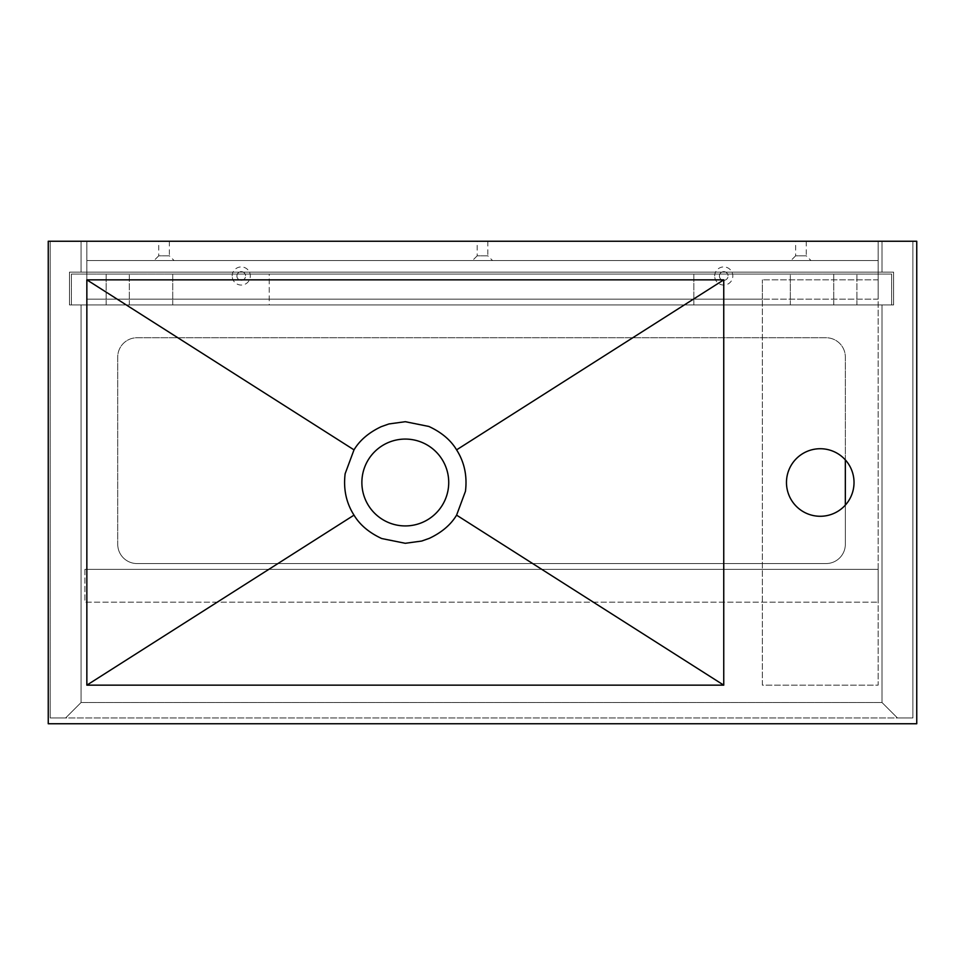 <?xml version="1.0" encoding="UTF-8"?>
<svg xmlns="http://www.w3.org/2000/svg" width="965" height="965" viewBox="0 0 965 965"><rect width="100%" height="100%" fill="white"/><g stroke="black" fill="none" stroke-linecap="round" stroke-linejoin="round"><path stroke-width="0.72" stroke-dasharray="4.83 3.62" d="M81.06 304.94L81.06 702.52L882.01 702.52L882.01 304.94L893.59 304.94L893.59 272.13L69.48 272.13L69.48 304.94L893.59 304.94L882.01 304.94L882.01 702.52L897.45 717.96L50.18 717.96L912.89 717.96L897.45 717.96L912.89 717.96L912.89 241.25L50.18 241.25L81.06 241.25L81.06 272.13L69.48 272.13L69.48 304.94L893.59 304.94L893.59 272.13L81.06 272.13L81.06 241.25L81.06 272.13L69.48 272.13L882.01 272.13L882.01 241.25L50.18 241.25L50.18 717.96L65.62 717.96L81.06 702.52L81.06 304.94L81.06 702.52L65.62 717.96L50.18 717.96L65.62 717.96L81.06 702.52L81.06 304.94L69.48 304.94L81.06 304.94L69.48 304.94L69.48 272.13L81.06 272.13L81.06 241.25L50.18 241.25L50.18 717.96L912.89 717.96L897.45 717.96L882.01 702.52L882.01 304.94L81.06 304.94M882.01 241.25L912.89 241.25L882.01 241.25L882.01 272.13L882.01 241.25L912.89 241.25L50.18 241.25L50.18 717.96L50.18 241.25L882.01 241.25L882.01 272.13L893.59 272.13L882.01 272.13L893.59 272.13L893.59 304.94L882.01 304.94L882.01 702.52L897.45 717.96L912.89 717.96L912.89 241.25L882.01 241.25M912.89 717.96L912.89 241.25L912.89 717.96M106.15 304.94L106.15 274.06L129.31 274.06L106.15 274.06L129.31 274.06L106.15 274.06L106.15 304.94L129.31 304.94L129.31 274.06L129.31 304.94L106.15 304.94M833.76 304.94L833.76 274.06L856.92 274.06L833.76 274.06L856.92 274.06L833.76 274.06L833.76 304.94L856.92 304.94L856.92 274.06L856.92 304.94L833.76 304.94M71.41 274.06L71.41 304.94L891.66 304.94L891.66 274.06L71.41 274.06L891.66 274.06L891.66 304.94L71.41 304.94L71.41 274.06M269.235 274.06L693.835 274.06L172.735 274.06L269.235 274.06L269.235 304.94L172.735 304.94L693.835 304.94L269.235 304.94L269.235 274.06M790.335 274.06L693.835 274.06L790.335 274.06L790.335 304.94L693.835 304.94L790.335 304.94L790.335 274.06M172.735 304.94L172.735 274.06L172.735 304.94M845.34 459.895L845.34 357.05A19.3 19.3 0 0 0 826.04 337.75L137.03 337.75A19.3 19.3 0 0 0 117.73 357.05L117.73 544.26L117.73 357.05A19.3 19.3 0 0 1 137.03 337.75L826.04 337.75A19.3 19.3 0 0 1 845.34 357.05L845.34 544.26A19.3 19.3 0 0 1 826.04 563.56L137.03 563.56A19.3 19.3 0 0 1 117.73 544.26A19.3 19.3 0 0 0 137.03 563.56L826.04 563.56A19.3 19.3 0 0 0 845.34 544.26L845.34 505.105M882.01 702.52L81.06 702.52L65.62 717.96L897.45 717.96L882.01 702.52M893.59 304.94L893.59 272.13L69.48 272.13L69.48 304.94L893.59 304.94M84.92 569.35L84.92 602.16L878.15 602.16L84.92 602.16L84.92 569.35L878.15 569.35L878.15 602.16L878.15 569.35L84.92 569.35M820.25 448.725A33.775 33.775 0 0 0 786.475 482.5A33.775 33.775 0 0 0 820.25 516.275A33.775 33.775 0 0 0 854.025 482.5A33.775 33.775 0 0 0 820.25 448.725M405.3 439.075A43.425 43.425 0 0 0 361.875 482.5A43.425 43.425 0 0 0 405.3 525.925A43.425 43.425 0 0 0 448.725 482.5A43.425 43.425 0 0 0 405.3 439.075M878.15 279.85L762.35 279.85L878.15 279.85L878.15 685.15L762.35 685.15L762.35 279.85L762.35 299.15L86.85 299.15L86.85 241.25L48.25 241.25L48.25 723.75L916.75 723.75L916.75 241.25L86.85 241.25L86.85 299.15L86.85 241.25L86.85 299.15L762.35 299.15L762.35 685.15L878.15 685.15L878.15 241.25L86.85 241.25L878.15 241.25L878.15 299.15L86.85 299.15L878.15 299.15L878.15 241.25L878.15 260.55L86.85 260.55L878.15 260.55L86.85 260.55L878.15 260.55L878.15 279.85M86.85 685.15L86.85 279.85L723.75 279.85L723.75 685.15L86.85 685.15M795.643 241.25L806.258 241.25L795.643 241.25L795.643 255.822L806.258 255.822L810.986 260.55L790.914 260.55L810.986 260.55M806.258 241.25L806.258 255.822L795.643 255.822L790.914 260.55M477.193 241.25L487.808 241.25L477.193 241.25L477.193 255.822L487.808 255.822L492.536 260.55L472.464 260.55L492.536 260.55M487.808 241.25L487.808 255.822L477.193 255.822L472.464 260.55M158.743 241.25L169.358 241.25L158.743 241.25L158.743 255.822L169.358 255.822L174.086 260.55L154.014 260.55L174.086 260.55M169.358 241.25L169.358 255.822L158.743 255.822L154.014 260.55M232.179 275.99A9.071 9.071 0 0 1 241.25 266.919A9.071 9.071 0 0 1 250.321 275.99A9.071 9.071 0 0 1 241.25 285.061A9.071 9.071 0 0 1 232.179 275.99M236.908 275.99A4.343 4.343 0 0 1 241.25 271.647A4.343 4.343 0 0 1 245.593 275.99A4.343 4.343 0 0 0 241.25 271.647A4.343 4.343 0 0 0 236.908 275.99A4.343 4.343 0 0 0 241.25 280.333A4.343 4.343 0 0 0 245.593 275.99A4.343 4.343 0 0 1 241.25 280.333A4.343 4.343 0 0 1 236.908 275.99M714.679 275.99A9.071 9.071 0 0 1 723.75 266.919A9.071 9.071 0 0 1 732.821 275.99A9.071 9.071 0 0 1 723.75 285.061A9.071 9.071 0 0 1 714.679 275.99M719.408 275.99A4.343 4.343 0 0 1 723.75 271.647A4.343 4.343 0 0 1 728.093 275.99A4.343 4.343 0 0 0 723.75 271.647A4.343 4.343 0 0 0 719.408 275.99A4.343 4.343 0 0 0 723.75 280.333A4.343 4.343 0 0 0 728.093 275.99A4.343 4.343 0 0 1 723.75 280.333A4.343 4.343 0 0 1 719.408 275.99M693.835 304.94L693.835 274.06L693.835 304.94"/><path stroke-width="1.45" d="M845.34 505.105L845.34 459.895M820.25 448.725A33.775 33.775 0 0 0 786.475 482.5A33.775 33.775 0 0 0 820.25 516.275A33.775 33.775 0 0 0 854.025 482.5A33.775 33.775 0 0 0 820.25 448.725M405.3 543.295L381.73 538.542C369.076 532.668 359.836 524.864 354.01 515.141C346.218 502.922 343.263 489.098 345.144 473.694L354.01 449.859C359.764 440.269 368.859 432.525 381.284 426.651L388.919 423.949L405.3 421.705L428.87 426.458C441.524 432.332 450.764 440.137 456.59 449.859C464.382 462.078 467.337 475.902 465.456 491.306L456.59 515.141C450.836 524.731 441.741 532.475 429.316 538.349L421.681 541.051L405.3 543.295M405.3 439.075A43.425 43.425 0 0 0 361.875 482.5A43.425 43.425 0 0 0 405.3 525.925A43.425 43.425 0 0 0 448.725 482.5A43.425 43.425 0 0 0 405.3 439.075M86.85 279.85L86.85 685.15L723.75 685.15L723.75 279.85L86.85 279.85L354.01 449.859M48.25 241.25L48.25 723.75L916.75 723.75L916.75 241.25L48.25 241.25M456.59 515.141L723.75 685.15M86.85 685.15L354.01 515.141M456.59 449.859L723.75 279.85"/></g></svg>
